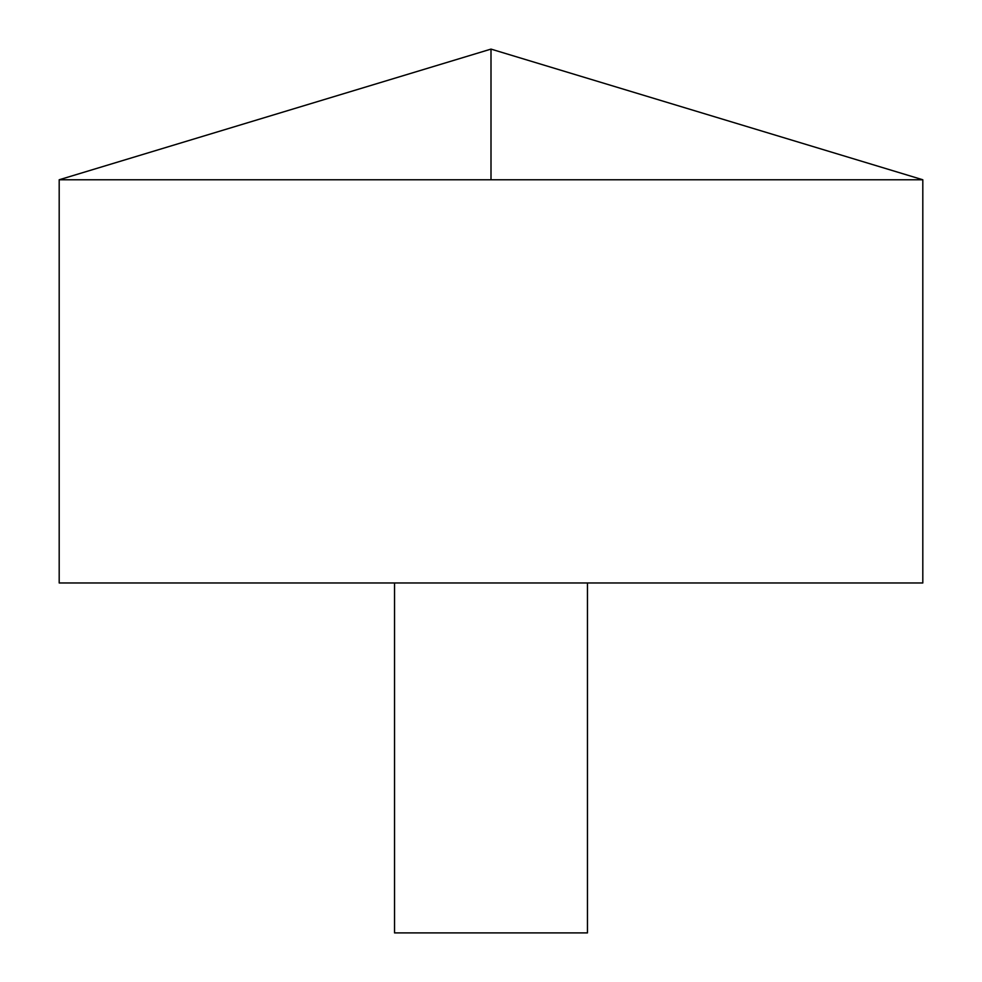 <?xml version="1.0" encoding="UTF-8"?>
<svg xmlns="http://www.w3.org/2000/svg" width="982" height="982" viewBox="0 0 982 982"><rect width="100%" height="100%" fill="white"/><g stroke="black" fill="none" stroke-linecap="round" stroke-linejoin="round"><path stroke-width="1.47" d="M922.81 179.767L59.19 179.767L59.19 582.964L922.81 582.964L922.81 179.767L491 49.1L59.19 179.767M587.457 582.964L587.457 932.9L394.543 932.9L394.543 582.964M491 179.767L491 49.1"/></g></svg>
